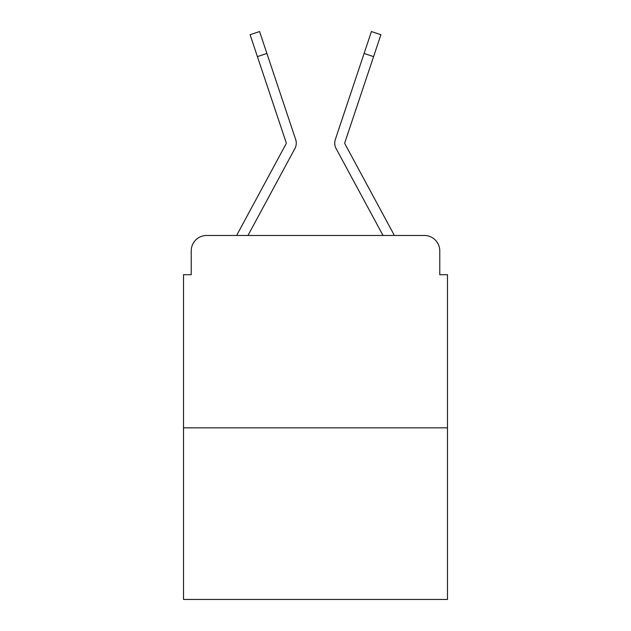 <?xml version="1.0" encoding="UTF-8"?>
<svg xmlns="http://www.w3.org/2000/svg" width="631" height="631" viewBox="0 0 631 631"><rect width="100%" height="100%" fill="white"/><g stroke="black" fill="none" stroke-linecap="round" stroke-linejoin="round"><path stroke-width="0.95" d="M191.225 250.862L191.225 274.714L191.225 250.862A15.389 15.389 0 0 1 206.613 235.473L236.759 235.473A38.475 38.475 0 0 1 238.171 232.579L286.072 143.86A1.538 1.538 0 0 0 286.182 142.638L250.089 34.721L259.578 31.55L266.897 53.446L257.416 56.616M447.474 427.85L183.526 427.85L183.526 599.45L447.474 599.45L447.474 274.714L439.775 274.714L439.775 250.862A15.389 15.389 0 0 0 424.387 235.473L206.613 235.473M183.526 427.85L183.526 274.714L191.225 274.714M284.273 168.248L247.975 235.473L255.476 235.473M375.524 235.473L383.025 235.473L346.727 168.248M383.025 235.473L336.126 148.616A11.539 11.539 0 0 1 335.337 139.467L371.422 31.55L380.911 34.721L344.818 142.638A1.538 1.538 0 0 0 344.928 143.86A1.538 1.538 0 0 1 344.739 143.127A1.538 1.538 0 0 0 344.928 143.86L392.829 232.579A38.475 38.475 0 0 1 394.241 235.473L424.387 235.473M439.775 274.714L439.775 250.862M247.975 235.473L294.874 148.616A11.539 11.539 0 0 0 295.663 139.467L266.897 53.446M373.584 56.616L364.103 53.446"/></g></svg>
